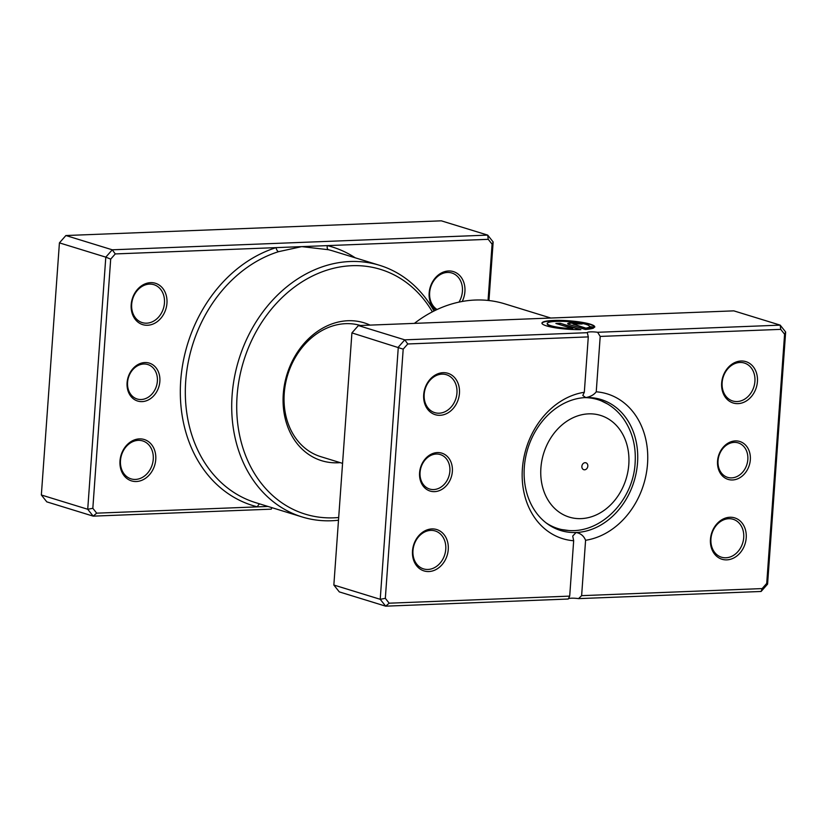 <?xml version="1.0" encoding="UTF-8"?>
<svg xmlns="http://www.w3.org/2000/svg" width="827" height="827" viewBox="0 0 827 827"><rect width="100%" height="100%" fill="white"/><g stroke="black" fill="none" stroke-linecap="round" stroke-linejoin="round"><path stroke-width="1.24" d="M488.054 300.449L492.086 244.182L488.23 239.323L327.378 245.619A3.608 2.109 -76.1 0 0 328.464 249.723L301.752 246.622L278.565 251.677A131.648 106.776 107.1 0 0 185.713 381.123A131.648 106.776 107.1 0 0 255.739 502.682L302.124 516.958A131.648 106.776 -72.9 0 1 232.098 395.399A131.648 106.776 -72.9 0 1 379.583 265.312A131.648 106.776 -72.9 0 1 434.02 310.993M159.859 381.433A19.838 16.085 -72.9 0 1 142.079 401.612A19.838 16.085 -72.9 0 1 127.089 382.715A19.838 16.085 -72.9 0 1 144.88 362.546A19.838 16.085 -72.9 0 1 159.859 381.433M127.565 382.353A18.039 14.628 107.1 0 0 137.158 398.996A18.039 14.628 107.1 0 0 157.368 381.185A18.039 14.628 107.1 0 0 147.775 364.531A18.039 14.628 107.1 0 0 127.565 382.353M272.021 507.695L271.215 509.163L93.182 516.141L46.798 501.865L41.35 494.991L59.42 242.869L105.804 257.145L112.265 249.806L65.891 235.53L59.42 242.869M166.951 303.251A21.636 17.553 -72.9 0 1 147.547 325.259A21.636 17.553 -72.9 0 1 131.193 304.656A21.636 17.553 -72.9 0 1 150.607 282.648A21.636 17.553 -72.9 0 1 166.951 303.251M131.679 304.284A19.838 16.085 107.1 0 0 142.234 322.602A19.838 16.085 107.1 0 0 164.459 303.002A19.838 16.085 107.1 0 0 153.905 284.684A19.838 16.085 107.1 0 0 131.679 304.284M155.755 459.502A21.636 17.553 -72.9 0 1 136.352 481.51A21.636 17.553 -72.9 0 1 119.998 460.897A21.636 17.553 -72.9 0 1 139.401 438.889A21.636 17.553 -72.9 0 1 155.755 459.502M120.484 460.536A19.838 16.085 107.1 0 0 131.028 478.854A19.838 16.085 107.1 0 0 153.253 459.243A19.838 16.085 107.1 0 0 142.699 440.925A19.838 16.085 107.1 0 0 120.484 460.536M435.612 310.208A21.636 17.553 -72.9 0 1 429.161 292.985A21.636 17.553 -72.9 0 1 448.565 270.977A21.636 17.553 -72.9 0 1 464.919 291.58A21.636 17.553 -72.9 0 1 462.2 301.483M458.985 302.113A19.838 16.085 107.1 0 0 462.417 291.331A19.838 16.085 107.1 0 0 451.862 273.013A19.838 16.085 107.1 0 0 429.647 292.613A19.838 16.085 107.1 0 0 437.09 309.515M340.166 462.634A72.135 58.51 -72.9 0 1 283.279 394.097A72.135 58.51 -72.9 0 1 370.072 325.104M360.489 325.487A68.527 55.585 107.1 0 0 284.24 393.352A68.527 55.585 107.1 0 0 320.69 456.638L342.564 463.368M432.356 311.841A128.04 103.851 107.1 0 0 317.485 273.696A128.04 103.851 107.1 0 0 237.091 395.906A128.04 103.851 107.1 0 0 338.688 517.506M355.238 257.817A135.256 109.702 -72.9 0 0 327.378 245.619L115.263 253.93L110.694 259.12L92.831 508.305L96.687 513.164L93.182 516.141L87.724 509.267L41.35 494.991M92.831 508.305L87.724 509.267L105.804 257.145L110.694 259.12M115.263 253.93L112.265 249.806L487.703 235.106L493.15 241.97L488.953 300.542M488.23 239.323L487.703 235.106L441.329 220.83L65.891 235.53M96.687 513.164L267.979 506.455M338.491 520.224A131.648 106.776 -72.9 0 1 302.124 516.958M493.15 241.97L492.086 244.182M278.565 251.677A3.608 1.84 -107.4 0 1 276.115 247.635A135.256 109.702 -72.9 0 0 180.72 380.616A135.256 109.702 -72.9 0 0 257.538 506.858A3.608 2.109 103.9 0 1 259.895 503.963M581.867 466.356A3.608 2.926 107.1 0 0 583.779 469.695A3.608 2.926 107.1 0 0 587.821 466.128A3.608 2.926 107.1 0 0 585.909 462.8A3.608 2.926 107.1 0 0 581.867 466.356M589.434 326.706A21.192 3.391 4.1 0 0 589.486 326.52A21.192 3.391 4.1 0 0 578.362 322.706A21.192 3.391 4.1 0 0 556.509 321.362A21.192 3.391 4.1 0 0 547.216 323.491A21.192 3.391 4.1 0 0 572.77 328.65L555.868 323.44L560.241 323.274L580.895 329.632A26.485 4.249 -175.9 0 1 541.933 323.119A26.485 4.249 -175.9 0 1 553.542 320.452A26.485 4.249 -175.9 0 1 580.864 322.137A26.485 4.249 -175.9 0 1 594.768 326.903A26.485 4.249 -175.9 0 1 594.654 327.234L589.486 326.52M594.727 327.078A26.485 4.249 4.1 0 0 580.347 322.416A26.485 4.249 4.1 0 0 553.521 320.804A26.485 4.249 4.1 0 0 541.943 323.295M569.059 324.463A7.95 1.272 -175.9 0 1 567.694 323.646A7.95 1.272 -175.9 0 1 571.178 322.84A7.95 1.272 -175.9 0 1 582.187 323.957L572.977 324.019L585.888 328.133A21.192 3.391 4.1 0 0 588.442 327.471L593.662 327.999A26.485 4.249 -175.9 0 1 585.268 329.456L569.059 324.463M580.957 323.998A7.95 1.272 4.1 0 0 571.157 323.202A7.95 1.272 4.1 0 0 567.756 323.822M750.327 459.802A19.838 16.085 -72.9 0 1 732.536 479.97A19.838 16.085 -72.9 0 1 717.547 461.084A19.838 16.085 -72.9 0 1 735.337 440.915A19.838 16.085 -72.9 0 1 750.327 459.802M718.032 460.711A18.039 14.628 107.1 0 0 727.626 477.365A18.039 14.628 107.1 0 0 747.825 459.543A18.039 14.628 107.1 0 0 738.232 442.9A18.039 14.628 107.1 0 0 718.032 460.711M452.359 471.473A19.838 16.085 -72.9 0 1 434.568 491.641A19.838 16.085 -72.9 0 1 419.589 472.755A19.838 16.085 -72.9 0 1 437.369 452.576A19.838 16.085 -72.9 0 1 452.359 471.473M420.064 472.382A18.039 14.628 107.1 0 0 429.658 489.036A18.039 14.628 107.1 0 0 449.867 471.214A18.039 14.628 107.1 0 0 440.274 454.561A18.039 14.628 107.1 0 0 420.064 472.382M459.45 393.29A21.636 17.553 -72.9 0 1 440.047 415.299A21.636 17.553 -72.9 0 1 423.693 394.686A21.636 17.553 -72.9 0 1 443.096 372.677A21.636 17.553 -72.9 0 1 459.45 393.29M424.179 394.314A19.838 16.085 107.1 0 0 434.733 412.632A19.838 16.085 107.1 0 0 456.949 393.032A19.838 16.085 107.1 0 0 446.404 374.714A19.838 16.085 107.1 0 0 424.179 394.314M757.418 381.619A21.636 17.553 -72.9 0 1 738.004 403.628A21.636 17.553 -72.9 0 1 721.661 383.015A21.636 17.553 -72.9 0 1 741.064 361.006A21.636 17.553 -72.9 0 1 757.418 381.619M722.136 382.653A19.838 16.085 107.1 0 0 732.691 400.971A19.838 16.085 107.1 0 0 754.917 381.361A19.838 16.085 107.1 0 0 744.362 363.043A19.838 16.085 107.1 0 0 722.136 382.653M746.212 537.87A21.636 17.553 -72.9 0 1 726.809 559.869A21.636 17.553 -72.9 0 1 710.455 539.266A21.636 17.553 -72.9 0 1 729.859 517.257A21.636 17.553 -72.9 0 1 746.212 537.87M710.941 538.894A19.838 16.085 107.1 0 0 721.495 557.212A19.838 16.085 107.1 0 0 743.711 537.612A19.838 16.085 107.1 0 0 733.167 519.294A19.838 16.085 107.1 0 0 710.941 538.894M448.255 549.531A21.636 17.553 -72.9 0 1 428.841 571.54A21.636 17.553 -72.9 0 1 412.497 550.937A21.636 17.553 -72.9 0 1 431.901 528.929A21.636 17.553 -72.9 0 1 448.255 549.531M412.973 550.565A19.838 16.085 107.1 0 0 423.527 568.883A19.838 16.085 107.1 0 0 445.753 549.283A19.838 16.085 107.1 0 0 435.198 530.965A19.838 16.085 107.1 0 0 412.973 550.565M550.834 318.033L504.708 303.829A131.648 106.776 107.1 0 0 414.41 323.367M584.317 392.277L588.286 336.899L407.763 343.97L403.194 349.149L385.33 598.334L389.176 603.193L569.7 596.122L573.669 540.744A75.743 61.436 -72.9 0 1 522.385 468.723A75.743 61.436 -72.9 0 1 584.317 392.277L582.797 395.482L585.754 397.56A68.527 55.585 107.1 0 0 524.308 467.255A68.527 55.585 107.1 0 0 560.758 530.531A68.527 55.585 107.1 0 0 576.088 532.505A68.527 55.585 107.1 0 0 637.534 462.82A68.527 55.585 107.1 0 0 601.084 399.534A68.527 55.585 107.1 0 0 585.754 397.56C590.416 396.774 593.91 394.851 596.236 391.812A75.743 61.436 -72.9 0 1 647.531 463.823A75.743 61.436 -72.9 0 1 585.588 540.279L581.619 595.657L762.143 588.586L766.722 583.397L784.585 334.211L780.729 329.363L600.206 336.424L596.236 391.812M780.729 329.363L780.202 325.135L733.818 310.859L358.391 325.569L404.765 339.845L587.325 332.692A7.216 1.158 -175.9 0 1 587.304 332.599A7.216 1.158 -175.9 0 1 597.642 332.289L780.202 325.135L785.65 332.009L767.58 584.131L761.109 591.47L578.549 598.624L581.619 595.657M568.283 598.779A7.216 1.158 -175.9 0 1 578.549 598.624M569.7 596.122L568.232 599.027L385.671 606.17L380.224 599.306L398.294 347.175L404.765 339.845L407.763 343.97M358.391 325.569L351.92 332.899L333.85 585.03L339.297 591.894L385.671 606.17L389.176 603.193M333.85 585.03L380.224 599.306L385.33 598.334M351.92 332.899L403.194 349.149M585.588 540.279C583.81 535.917 580.647 533.322 576.088 532.505L572.718 536.041L573.669 540.744M587.325 332.692L588.286 336.899M600.206 336.424L597.642 332.289M762.143 588.586L761.109 591.47M766.722 583.397L767.58 584.131M784.585 334.211L785.65 332.009M592.938 328.278L588.411 327.823A21.192 3.391 -175.9 0 1 585.867 328.484L572.977 324.019M579.758 329.642L560.241 323.274M560.21 323.626L556.881 323.76M547.216 323.491L547.195 323.853A21.192 3.391 -175.9 0 0 572.739 329.001L572.77 328.65M379.583 265.312L333.209 251.036A131.648 106.776 107.1 0 0 328.464 249.723M628.799 464.526A53.197 43.149 107.1 0 0 588.597 413.862A53.197 43.149 107.1 0 0 540.899 467.968A53.197 43.149 107.1 0 0 581.092 518.622A53.197 43.149 107.1 0 0 628.799 464.526M584.503 397.632A67.483 54.737 -72.9 0 1 607.649 404.031C613.851 407.773 619.123 412.673 623.455 418.72C632.324 431.518 636.211 446.301 635.115 463.068C633.306 499.57 601.942 533.126 568.718 530.51A67.483 54.737 -72.9 0 1 545.975 522.788M596.226 398.335L607.649 404.031M556.075 528.794L568.718 530.51"/></g></svg>
